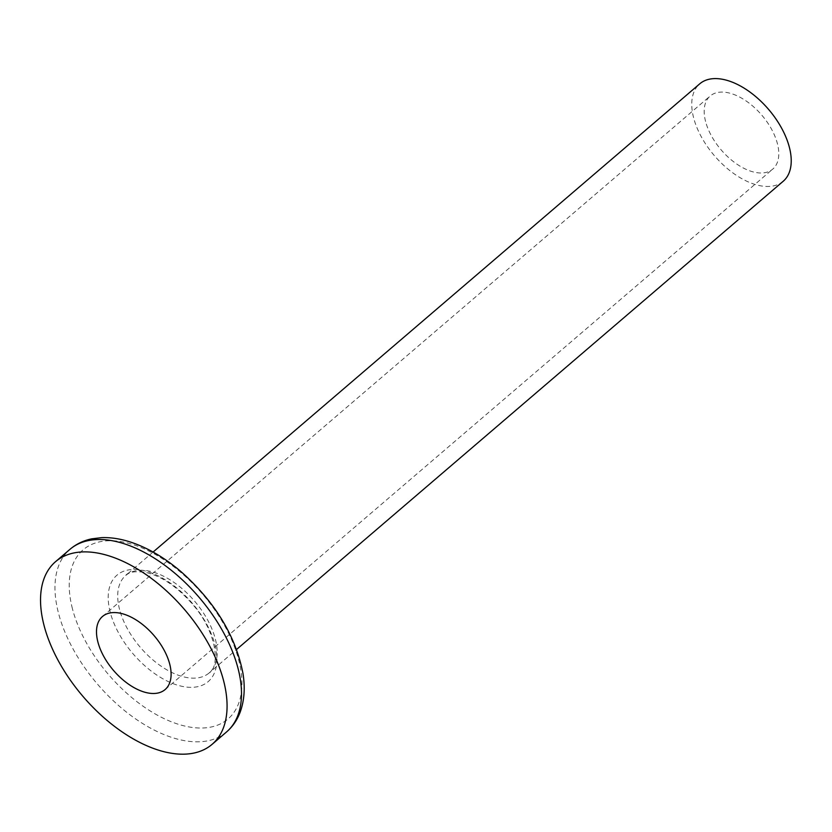 <?xml version="1.0" encoding="UTF-8"?>
<svg xmlns="http://www.w3.org/2000/svg" width="832" height="832" viewBox="0 0 832 832"><rect width="100%" height="100%" fill="white"/><g stroke="black" fill="none" stroke-linecap="round" stroke-linejoin="round"><path stroke-width="0.62" stroke-dasharray="4.16 3.12" d="M783.224 181.251A64.147 35.641 49.4 0 1 734.001 173.711A64.147 35.641 49.4 0 1 693.597 117.718A64.147 35.641 49.4 0 1 699.754 83.814M705.567 121.42A48.11 26.728 49.4 0 1 710.195 95.992A48.11 26.728 49.4 0 1 761.79 115.149A48.11 26.728 49.4 0 1 772.782 169.073A48.11 26.728 49.4 0 1 735.873 163.426A48.11 26.728 49.4 0 1 705.567 121.42M226.47 732.025A120.286 66.82 49.4 0 1 134.181 717.891A120.286 66.82 49.4 0 1 58.427 612.882A120.286 66.82 49.4 0 1 69.982 549.318M72.415 608.66A111.363 61.87 49.4 0 1 176.966 569.244A111.363 61.87 49.4 0 1 217.308 725.244A111.363 61.87 49.4 0 1 72.415 608.66M110.219 612.217A70.096 38.938 49.4 0 1 176.02 587.402A70.096 38.938 49.4 0 1 201.406 685.589A70.096 38.938 49.4 0 1 110.219 612.217M119.548 609.398A64.147 35.641 49.4 0 1 125.705 575.494A64.147 35.641 49.4 0 1 194.501 601.037A64.147 35.641 49.4 0 1 209.165 672.932A64.147 35.641 49.4 0 1 159.952 665.392A64.147 35.641 49.4 0 1 119.548 609.398M153.088 552.042L125.705 575.494C127.993 572 134.732 570.981 145.922 572.437C161.855 576.264 177.434 586.914 192.67 604.386C216.424 631.311 220.626 666.224 209.165 672.932L236.548 649.49M165.1 689.572L772.782 169.073M102.502 616.481L710.195 95.992"/><path stroke-width="1.25" d="M43.992 625.248A120.286 66.82 49.4 0 1 55.557 561.673A120.286 66.82 49.4 0 1 184.548 609.565A120.286 66.82 49.4 0 1 212.046 744.38A120.286 66.82 49.4 0 1 119.756 730.246A120.286 66.82 49.4 0 1 43.992 625.248M97.874 641.909A48.11 26.728 49.4 0 1 102.502 616.481A48.11 26.728 49.4 0 1 154.097 635.638A48.11 26.728 49.4 0 1 165.1 689.572A48.11 26.728 49.4 0 1 128.18 683.914A48.11 26.728 49.4 0 1 97.874 641.909M153.088 552.042L699.754 83.814A64.147 35.641 49.4 0 1 768.55 109.356A64.147 35.641 49.4 0 1 783.224 181.251L236.548 649.49M55.557 561.673L69.982 549.318A120.286 66.82 49.4 0 1 198.973 597.199A120.286 66.82 49.4 0 1 226.47 732.025L212.046 744.38M69.982 549.318C76.201 544.045 83.46 540.55 91.759 538.834L101.722 537.638C111.02 537.326 120.702 538.834 130.78 542.152C148.075 547.934 164.944 557.877 181.386 571.99C215.03 602.066 235.539 635.773 242.902 673.13C245.284 687.43 244.39 700.357 240.24 711.922C237.276 719.93 232.69 726.638 226.47 732.025"/></g></svg>
